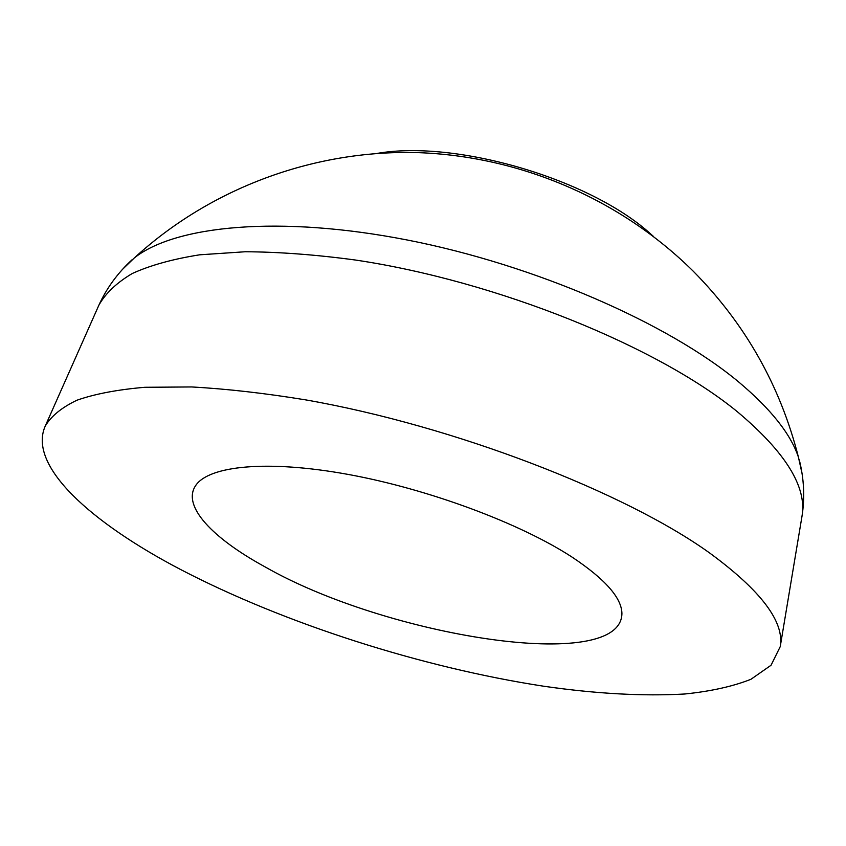 <?xml version="1.0" encoding="UTF-8"?>
<svg xmlns="http://www.w3.org/2000/svg" width="846" height="846" viewBox="0 0 846 846"><rect width="100%" height="100%" fill="white"/><g stroke="black" fill="none" stroke-linecap="round" stroke-linejoin="round"><path stroke-width="1.27" d="M709.635 552.977C761.093 590.72 784.633 621.937 780.234 646.64L771.055 665.242L750.931 679.296C732.763 686.455 710.682 691.362 684.668 694.006C642.992 696.353 595.975 693.762 543.629 686.222C421.784 667.494 284.668 623.724 180.558 569.495C90.765 522.5 27.58 465.829 45.219 426.13C51.183 416.084 61.779 407.444 76.997 400.2C94.942 393.919 117.562 389.615 144.835 387.288L191.651 386.95C226.686 388.874 264.766 393.189 305.903 399.915C453.699 425.792 624.729 491.991 709.635 552.977M122.48 269.398L134.313 257.945C175.101 225.491 279.423 214.979 407.465 240.042C535.37 265.031 668.763 323.606 738.748 382.032C770.854 409.02 790.746 434.072 798.434 457.189L802.008 473.274M377.221 153.401C456.206 139.537 590.878 179.236 650.944 234.205L653.197 236.193M265.02 566.862C212.536 538.236 181.71 506.035 195.638 485.604C208.602 465.786 266.987 459.642 347.717 474.342C428.319 488.977 520.47 523.367 572.308 557.26C605.154 579.172 621.683 597.911 621.916 613.498C621.334 674.262 386.58 636.467 265.02 566.862M98.411 306.252L98.887 305.163C105.623 293.245 116.759 282.691 132.283 273.501C150.376 265.274 172.838 259.045 199.645 254.815L245.287 251.748C279.233 251.949 315.928 254.699 355.362 260.018C496.835 281.062 657.924 346.564 737.384 411.759C785.522 452.198 807.073 486.979 802.019 516.113L801.828 517.287M799.259 459.759C804.017 478.635 804.937 497.416 802.019 516.113L780.234 646.64M798.434 457.189C780.287 385.723 745.22 323.722 693.234 271.206C619.97 198.641 519.148 155.727 416.095 152.566C312.988 150.123 210.146 188.351 134.313 257.945M45.219 426.13L98.887 305.163C106.744 287.947 117.858 272.772 132.209 259.637"/></g></svg>
